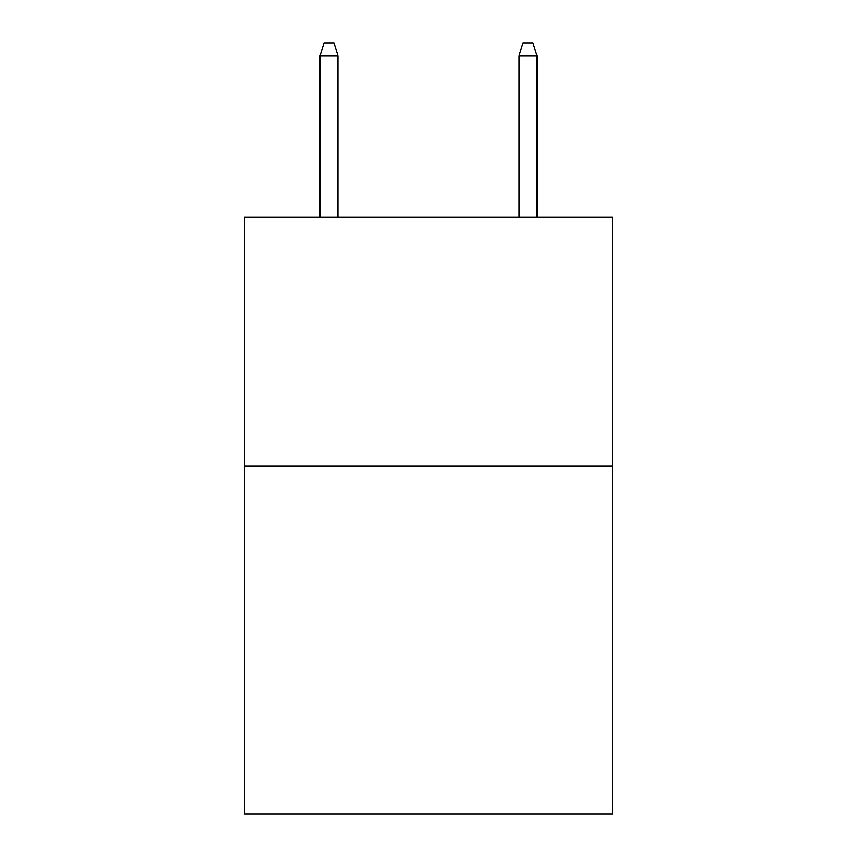 <?xml version="1.0" encoding="UTF-8"?>
<svg xmlns="http://www.w3.org/2000/svg" width="857" height="857" viewBox="0 0 857 857"><rect width="100%" height="100%" fill="white"/><g stroke="black" fill="none" stroke-linecap="round" stroke-linejoin="round"><path stroke-width="1.29" d="M612.573 465.908L612.573 814.15L244.427 814.15L244.427 217.164L612.573 217.164L612.573 465.908L244.427 465.908M337.958 217.164L337.958 55.78L320.047 55.78L320.047 217.164M320.047 55.78L324.032 42.85L333.973 42.85L337.958 55.78M519.042 55.78L523.027 42.85L532.968 42.85L536.953 55.78L519.042 55.78L519.042 217.164M536.953 55.78L536.953 217.164"/></g></svg>
